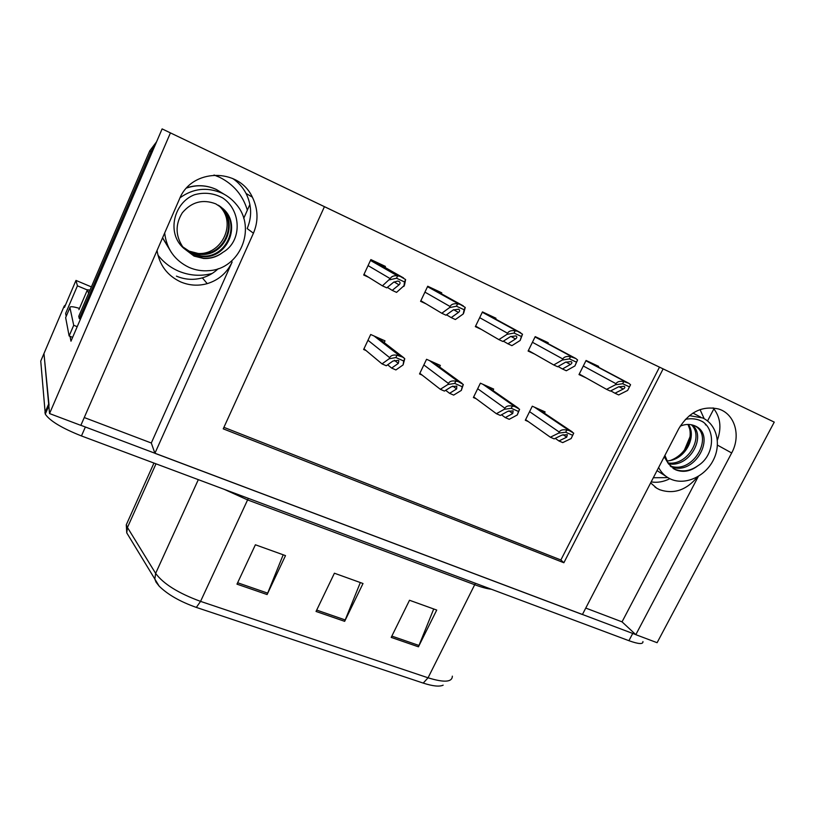 <?xml version="1.0" encoding="UTF-8"?>
<svg xmlns="http://www.w3.org/2000/svg" width="815" height="815" viewBox="0 0 815 815"><rect width="100%" height="100%" fill="white"/><g stroke="black" fill="none" stroke-linecap="round" stroke-linejoin="round"><path stroke-width="1.22" d="M84.261 417.545L151.305 443.014L232.132 262.002C227.008 272.862 218.705 280.075 207.234 283.64C198.228 286.136 189.365 285.556 180.655 281.909C167.35 275.633 159.475 265.17 157.04 250.511M650.645 482.908L656.809 488.246L659.661 489.713C673.791 494.481 686.434 490.182 697.579 476.836M774.25 422.109L162.114 128.902L324.431 206.684L223.229 428.843L563.868 562.747L663.125 368.889L774.25 422.109L657.104 642.699L635.822 634.671L731.666 452.967C741.181 435.821 734.947 413.908 718.687 409.028C702.367 405.381 689.052 411.921 678.773 428.659L582.409 614.53L154.911 453.293L253.434 233.202C258.528 221.12 258.172 209.098 252.365 197.159C238.754 167.462 191.362 168.257 179.402 199.176L80.848 425.369L49.542 413.562L43.969 353.537L44.438 352.437M717.394 440.09C721.815 427.569 720.389 416.832 713.105 407.867M162.114 128.902L70.966 341.2L70.029 336.32M66.188 316.363L65.628 313.449L77.425 285.831L87.358 289.987M91.372 286.9L75.978 280.421L77.425 285.831M75.978 280.421L64.467 307.418L64.202 306.073L65.536 304.892M170.417 132.916L49.542 413.562M585.761 608.072L622.039 621.855L635.822 634.671M151.305 443.014L154.911 453.293M218.247 268.685C213.703 273.035 208.395 276.091 202.344 277.864C193.552 280.279 184.913 279.708 176.417 276.132M249.899 204.463L243.716 218.349M669.838 478.69C663.644 481.838 657.42 482.908 651.175 481.899M713.899 408.794L707.552 420.968M223.911 427.335L560.873 559.976L659.488 367.147L324.431 206.684M659.488 367.147L663.125 368.889M560.873 559.976L563.868 562.747M441.322 293.726L441.75 292.819L427.722 286.238L420.571 301.316L426.133 303.883M495.571 319.072L495.978 318.237L482.47 311.901L475.339 326.642L481.431 329.454M547.853 343.512L548.24 342.728L535.211 336.626L528.11 351.051L534.691 354.087M598.261 367.096L598.638 366.353L586.077 360.464L578.996 374.584L586.026 377.834M384.975 267.412L385.434 266.423L370.866 259.588L363.694 275.012L368.686 277.314M439.591 366.974L440.345 365.415L426.561 359.293L419.531 373.953L422.129 375.094M492.983 390.507L493.676 389.081L480.392 383.182L473.383 397.526L476.164 398.749M544.451 413.205L545.103 411.901L532.287 406.206L525.308 420.255L528.263 421.549M384.181 342.595L385.006 340.853L370.693 334.496L363.643 349.492L366.037 350.531M622.039 621.855L698.353 476.378M232.703 178.505C238.408 182.366 242.86 187.358 246.069 193.461C251.743 205.105 252.11 216.8 247.169 228.577L253.434 233.202M49.053 405.32L43.969 353.537L64.202 306.073M635.71 634.569L80.879 425.308M423.219 683.092L196.334 607.409C180.095 601.664 167.707 594.573 159.149 586.128L156.083 582.205L154.84 579.129L155.634 573.383C163.438 583.917 178.404 593.249 200.561 601.378L428.058 677.795L423.219 683.092C432.806 686.189 439.448 686.882 443.146 685.16M159.149 586.128L126.824 532.979M642.933 641.548C643.28 644.451 638.614 644.166 628.915 640.692L81.459 435.944C61.838 428.14 49.776 420.866 45.273 414.112L40.75 361.076L43.969 353.537M391.2 637.401L409.507 600.258L436.728 610.058L418.441 646.815L391.2 637.401M236.982 584.151L255.39 544.777L285.495 555.616L267.106 594.553L236.982 584.151M316.037 611.454L334.405 573.22L363.011 583.52L344.653 621.336L316.037 611.454M360.332 582.552L344.653 621.336M283.192 554.791L267.106 594.553M433.723 608.968L418.441 646.815M382.011 363.887L386.3 365.752L392.932 361.035L398.209 360.373L398.851 360.77L398.311 363.388L391.638 368.085L395.907 369.939L403.119 364.906L404.77 358.681L402.753 357.143L396.966 355.238C393.36 354.596 390.925 355.391 389.662 357.642L389.122 358.773L382.011 363.887L363.969 348.81M387.655 364.794L391.638 368.085M403.119 364.906L403.68 360.984L395.866 357.551L396.966 355.238M403.68 360.984L404.77 358.681M395.866 357.551L389.122 358.773M382.408 285.841L386.779 287.858L393.543 282.285L397.639 281.073L398.922 281.399C400.41 282.316 400.44 283.457 399.024 284.832L392.219 290.374L396.559 292.371L404.474 285.281L405.615 279.576L400.247 276.397L397.414 275.816C393.849 275.439 391.445 276.377 390.212 278.638L382.408 285.841L363.979 274.39M387.37 287.379L392.219 290.374M403.924 286.442L404.495 281.949L396.538 278.231L397.659 275.857M404.495 281.949L405.615 279.576M396.538 278.231L389.662 279.81M440.314 389.285L444.43 391.078L451.469 386.687L456.808 386.116L456.645 388.949L449.564 393.319L453.66 395.102L461.321 390.416L463.317 384.476L458.264 381.624L455.809 381.176C452.142 380.473 449.666 381.226 448.403 383.417L447.873 384.517L440.314 389.285L419.847 373.311M445.673 390.304L449.564 393.319M461.321 390.416L462.227 386.728L454.719 383.427L455.809 381.176M462.227 386.728L463.317 384.476M454.719 383.427L447.873 384.517M496.386 413.704L500.349 415.436L507.765 411.351L513.144 410.852L512.737 413.531L505.29 417.586L509.232 419.307L517.291 414.947L519.593 409.283L514.744 406.522L512.37 406.104C508.642 405.361 506.146 406.064 504.882 408.203L504.353 409.283L496.386 413.704L473.688 396.915M501.5 414.804L505.29 417.586M517.291 414.947L518.503 411.483L511.29 408.305L512.37 406.104M518.503 411.483L519.593 409.283M511.29 408.305L504.353 409.283M550.349 437.217L554.169 438.878L561.922 435.088L567.352 434.66L566.71 437.176L558.927 440.956L562.717 442.606L571.142 438.562L573.729 433.142L569.074 430.483L566.792 430.086C563.002 429.301 560.476 429.953 559.222 432.042L558.693 433.101L550.349 437.217L525.604 419.664M555.239 438.358L558.927 440.956M571.142 438.562L572.65 435.291L565.702 432.235L566.792 430.086M572.65 435.291L573.729 433.142M565.702 432.235L558.693 433.101M441.791 313.255L445.978 315.201L453.171 309.995L458.611 309.201C460.017 310.077 459.955 311.157 458.438 312.44L451.215 317.616L455.381 319.531L463.195 313.999L463.745 312.868L465.243 307.449L460.098 304.382L457.602 303.873C453.853 303.353 451.337 304.219 450.043 306.491L449.503 307.632L441.791 313.255L420.846 300.725M446.518 314.814L451.215 317.616M463.195 313.999L464.122 309.761L456.481 306.196L457.602 303.873M464.122 309.761L465.243 307.449M456.481 306.196L449.503 307.632M498.851 339.611L502.886 341.475L510.465 336.626L515.956 335.912C517.28 336.748 517.138 337.767 515.518 338.969L507.908 343.798L511.922 345.642L520.153 340.476L522.517 334.221L517.586 331.277L515.172 330.788C511.362 330.218 508.815 331.033 507.531 333.243L506.991 334.354L498.851 339.611L475.614 326.071M503.375 341.159L507.908 343.798M520.153 340.476L521.406 336.483L514.061 333.06L515.172 330.788M521.406 336.483L522.517 334.221M514.061 333.06L506.991 334.354M553.731 364.957L557.623 366.75L565.549 362.217L571.081 361.595C572.344 362.39 572.12 363.358 570.418 364.478L562.452 368.981L566.313 370.764L574.921 365.935L577.58 359.965L575.777 358.488L570.52 356.664C566.659 356.043 564.082 356.807 562.798 358.967L562.258 360.047L553.731 364.957L528.385 350.501M558.071 366.485L562.452 368.981M574.921 365.935L576.48 362.176L569.42 358.885L570.52 356.664M576.48 362.176L577.58 359.965M569.42 358.885L562.258 360.047M606.564 389.346L610.303 391.078L618.565 386.85L624.127 386.3C625.329 387.064 625.034 387.981 623.241 389.03L614.968 393.227L618.677 394.939L627.632 390.436L629.465 386.891L622.67 383.722L623.77 381.552C619.858 380.89 617.261 381.603 615.977 383.712L615.437 384.772L606.564 389.346L579.271 374.044M629.465 386.891L630.566 384.731L628.834 383.305L623.77 381.552M610.73 390.854L614.968 393.227M622.67 383.722L615.437 384.772M658.622 467.525C661.006 472.13 664.378 475.654 668.738 478.12L670.816 479.149C685.028 485.506 704.659 476.836 713.054 460.638C721.652 444.542 716.976 424.534 702.693 417.963L689.388 415.63M666.833 461.107L671.509 460.261C686.933 456.492 696.428 435.73 688.431 424.452M687.982 424.452L689.714 429.098C690.855 434.589 689.979 440.182 687.076 445.876C683.194 452.926 677.489 457.847 669.971 460.648M684.243 450.491L690.01 436.789M694.981 425.909C714.337 436.606 692.862 474.697 670.175 465.936M680.158 426.194C684.946 424.126 689.592 423.902 694.074 425.522L694.93 425.878C717.231 434.996 694.767 477.081 670.827 466.588M691.344 424.747C704.527 436.881 687.575 466.343 667.852 462.9M692.292 424.951C706.951 436.85 688.909 468.37 668.412 463.725M664.908 455.391L668.524 463.888L675.676 469.827C683.194 472.751 690.641 471.365 698.017 465.66C690.224 471.162 682.4 472.313 674.545 469.124L672.956 468.319M685.354 419.368C690.386 418.319 695.124 418.615 699.565 420.255L702.887 421.824C715.947 430.911 714.083 455.85 698.017 465.66M668.524 463.888L664.194 456.767M701.735 421.202L703.365 422.221M164.671 232.998C166.606 249.023 174.736 260.494 189.07 267.402C195.478 270.183 202.13 271.263 209.027 270.651C239.804 269.052 256.99 228.485 236.493 204.636C232.489 199.665 227.609 195.824 221.843 193.094C207.051 186.829 193.124 188.387 180.054 197.76M193.858 252.782C220.203 259.211 239.08 222.597 218.277 205.166M220.121 206.368L222.21 208.09C241.648 224.084 226.326 259.272 201.213 255.92L191.678 253.465M183.691 248.239C166.26 233.161 173.789 202.64 194.418 194.775C204.28 192.024 213.693 193.074 222.678 197.933C241.311 210.168 242.595 241.128 222.903 252.324C217.238 256.786 210.8 258.824 203.577 258.457L194.052 256.104L183.691 248.239C175.388 236.533 174.93 224.706 182.326 212.776C191.637 201.865 202.792 198.901 215.792 203.872L222.801 208.518C242.289 224.553 226.927 259.842 201.733 256.481L192.177 254.025L183.355 247.821M218.94 205.574L219.877 206.389C239.111 222.22 223.993 257.041 199.135 253.709L189.712 251.275M219.235 205.767L220.458 206.816C239.742 222.678 224.573 257.591 199.655 254.26L190.201 251.825L182.489 246.68M222.903 252.324C216.902 256.756 210.382 258.712 203.332 258.182L193.695 255.706M155.186 145.05L150.938 151.692L79.3 318.604L80.451 319.103M156.592 141.769L149.736 150.867L78.749 316.332L79.3 318.604M72.606 337.369L69.132 335.974L65.648 317.616L69.927 307.601C69.907 306.216 73.085 306.481 79.463 308.406M69.132 335.974L73.717 325.277L77.201 326.683M69.927 307.601L73.717 325.277M89.996 290.12L87.45 289.763L88.58 293.431M717.465 445.133L731.666 452.967M232.132 262.002L231.328 261.238M196.334 607.409L200.561 601.378L247.587 499.921L224.227 489.336M491.292 589.225C487.075 588.766 481.543 587.258 474.697 584.722L428.058 677.795C444.155 682.766 452.244 682.216 452.345 676.155M128.281 520.357L126.284 524.799L126.753 532.867L127.456 527.478L155.634 573.383L198.32 479.648M153.954 463.052L126.284 524.799L127.456 527.478L156.001 463.817M628.915 640.692L632.705 633.5M81.459 435.944L85.341 427.06M44.886 412.787L48.656 404.016M475.481 583.306L474.697 584.722L247.587 499.921L248.351 498.362M316.689 610.089L345.265 619.971M391.842 636.087L419.032 645.49M237.634 582.756L267.717 593.157M367.983 340.262L389.662 357.642M374.126 336.024L399.503 355.717M377.182 337.379L402.753 357.143M394.45 360.312L398.311 363.388M368.064 265.598L390.212 278.638M370.815 259.69L400.247 276.397M372.638 260.423L403.547 277.935M394.073 281.909L399.024 284.832M423.851 364.947L448.403 383.417M429.536 360.607L458.264 381.624M432.47 361.921L461.372 382.999M452.824 386.086L456.645 388.949M477.682 388.724L504.882 408.203M482.928 384.303L514.744 406.522M485.76 385.566L517.739 407.846M508.988 410.841L512.737 413.531M529.587 411.656L559.222 432.042M534.416 407.154L569.074 430.483M537.156 408.366L571.957 431.756M563.043 434.66L566.71 437.176M424.931 292.127L450.043 306.491M427.641 286.401L460.098 304.382M428.242 286.483L463.266 305.87M453.649 309.69L458.438 312.44M479.678 317.667L507.531 333.243M482.368 312.104L517.586 331.277M482.449 311.941L520.632 332.703M510.893 336.371L515.518 338.969M532.439 342.269L562.798 358.967M535.098 336.86L572.843 357.123M535.17 336.717L575.777 358.488M565.946 362.013L570.418 364.478M583.306 365.986L615.977 383.712M585.944 360.729L626.012 381.99M586.005 360.597L628.834 383.305M618.931 386.677L623.241 389.03M700.034 409.588L704.201 418.737M705.383 424.146L705.484 424.91M667.893 477.621L653.324 477.743M214.029 175.011L219.5 177.222C233.559 184.261 242.839 195.254 247.353 210.189M212.155 273.463C200.663 276.509 189.365 275.694 178.251 270.998C170.172 267.422 163.387 262.114 157.896 255.064M186.89 187.745C196.894 184.536 206.704 185.107 216.311 189.457L223.962 194.153L216.362 189.498C206.653 185.127 196.751 184.618 186.655 188M162.603 237.736L171.547 252.721M149.736 150.867L150.938 151.692M87.45 289.763L78.923 309.669M656.809 488.246L654.883 486.952M246.069 193.461L252.365 197.159M207.234 283.64L202.344 277.864M45.273 414.112L48.829 405.85M377.763 337.634L403.924 357.846M370.468 260.443L397.414 275.816M432.928 362.125L462.125 383.407M486.117 385.719L518.279 408.121M537.442 408.498L572.375 431.96M427.508 286.676L458.611 303.934M482.297 312.247L516.598 330.931M535.058 336.952L572.13 356.858M585.914 360.78L625.462 381.766M700.737 417.148L692.944 413.073M666.12 476.429L657.033 470.591M671.54 460.261C677.866 457.989 683.041 453.201 687.076 445.876M688.033 424.452L689.714 429.098M674.647 469.338L673.465 468.594M201.733 256.481L201.213 255.92M222.801 208.518L222.21 208.09M199.655 254.26L199.145 253.709M220.458 206.816L219.877 206.389M162.542 237.878L171.578 252.772"/></g></svg>
